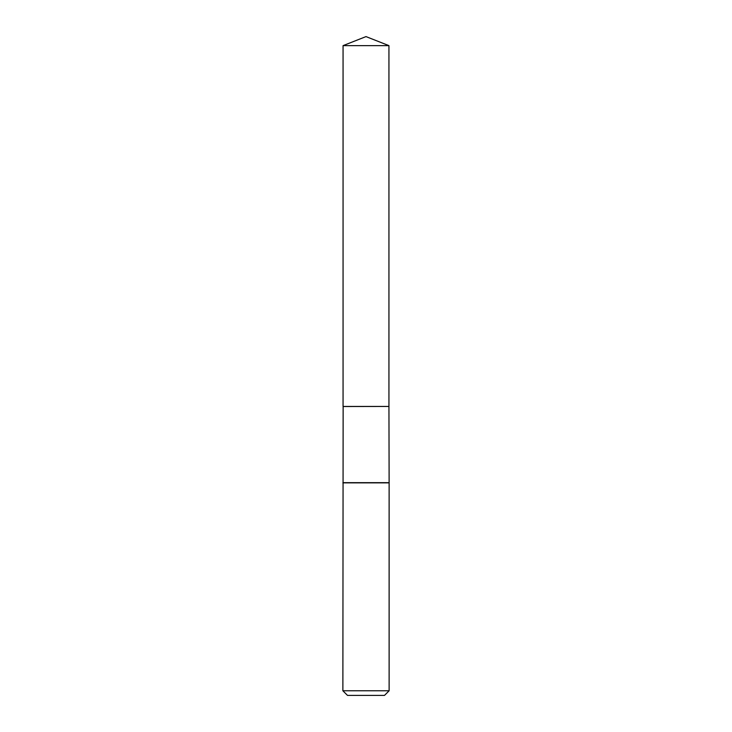 <?xml version="1.0" encoding="UTF-8"?>
<svg xmlns="http://www.w3.org/2000/svg" width="732" height="732" viewBox="0 0 732 732"><rect width="100%" height="100%" fill="white"/><g stroke="black" fill="none" stroke-linecap="round" stroke-linejoin="round"><path stroke-width="1.1" d="M388.939 45.631L343.061 45.631L343.061 406.452L388.939 406.452L388.939 45.631L366 36.6L343.061 45.631M343.134 406.452L342.878 690.779L389.122 690.779L384.492 695.4L347.508 695.4L342.878 690.779M388.866 406.452L343.061 406.525M388.939 406.525L389.122 482.864L342.878 482.864M389.122 482.864L389.122 690.779M388.939 482.681L343.061 482.681"/></g></svg>

